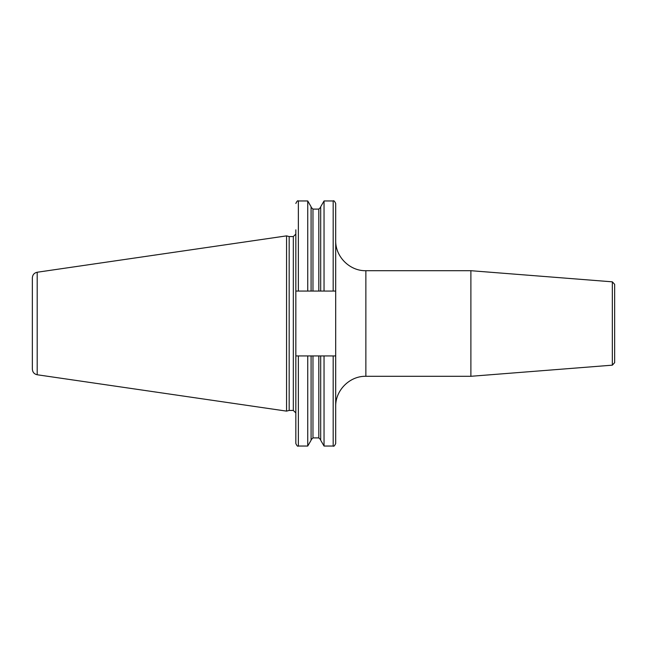 <?xml version="1.0" encoding="UTF-8"?>
<svg xmlns="http://www.w3.org/2000/svg" width="647" height="647" viewBox="0 0 647 647"><rect width="100%" height="100%" fill="white"/><g stroke="black" fill="none" stroke-linecap="round" stroke-linejoin="round"><path stroke-width="0.97" d="M32.35 323.5L32.35 277.838C32.585 274.781 34.194 272.913 37.194 272.241L286.564 235.872L286.564 411.128L37.194 374.759C34.194 374.087 32.585 372.219 32.35 369.162L32.35 323.5M286.564 411.128L289.177 410.433L289.177 236.567L286.564 235.872M289.177 236.567L293.326 236.567L293.326 410.433L295.841 412.948L295.841 229.839M335.696 355.931L333.181 355.931L333.181 446.042C333.763 446.697 334.604 445.856 335.696 443.527L335.696 203.473C334.572 201.128 333.731 200.287 333.181 200.958L333.181 291.069L335.696 291.069M333.181 355.931L312.97 355.931L318.817 355.931L318.817 437.898L320.702 439.782M307.746 355.931L295.841 355.931L295.841 443.527C296.908 445.84 297.741 446.681 298.356 446.042L307.746 446.042L307.746 355.931L311.086 355.931L311.086 440.259L307.746 446.042M295.841 291.069L333.181 291.069M311.086 291.069L311.086 206.741L307.746 200.958L307.746 291.069M311.086 439.782L312.97 437.898L312.97 355.931L311.086 355.931M320.702 355.931L320.702 440.259L324.042 446.042L333.181 446.042M320.702 291.069L320.702 206.741L324.042 200.958L324.042 291.069M324.042 355.931L324.042 446.042M365.862 376.295L365.862 270.705L470.887 270.705L470.887 376.295L365.862 376.295C349.744 375.883 335.275 390.343 335.696 406.47M612.337 281.833L612.337 365.167L614.65 362.66L614.65 284.34L612.337 281.833L470.887 270.705M37.194 374.759L37.194 272.241M298.356 291.069L298.356 200.958C297.741 200.319 296.908 201.16 295.841 203.473M298.356 355.931L298.356 446.042M318.817 291.069L318.817 209.102L320.702 207.218M312.97 291.069L312.97 209.102L318.817 209.102M289.177 410.433L293.326 410.433M293.326 236.567L295.841 234.052M312.97 437.898L318.817 437.898M312.97 209.102L311.086 207.218M298.356 200.958L307.746 200.958M324.042 200.958L333.181 200.958M365.862 270.705C349.744 271.117 335.275 256.657 335.696 240.53M612.337 365.167L470.887 376.295"/></g></svg>
